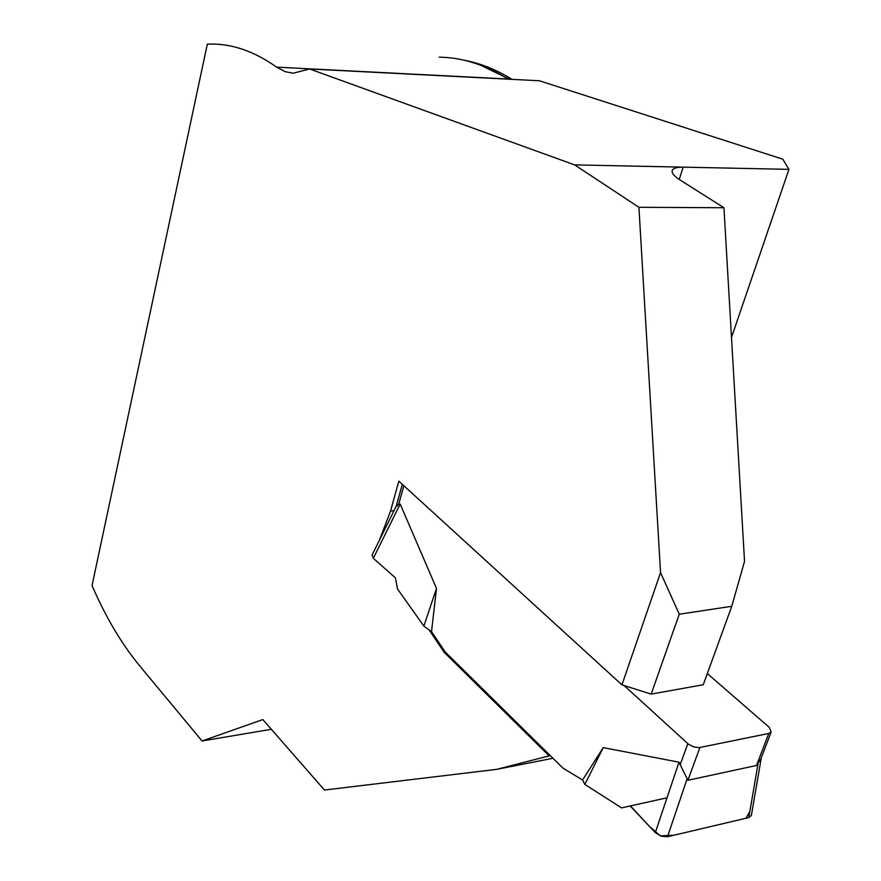 <?xml version="1.0" encoding="UTF-8"?>
<svg xmlns="http://www.w3.org/2000/svg" width="881" height="881" viewBox="0 0 881 881"><rect width="100%" height="100%" fill="white"/><g stroke="black" fill="none" stroke-linecap="round" stroke-linejoin="round"><path stroke-width="1.32" d="M550.251 755.601L496.697 769.355L324.439 790.037L262.835 719.568L202.057 740.987L139.881 666.113C121.457 643.714 105.511 616.843 92.053 585.491L207.321 44.138L212.123 44.05C233.575 44.16 255.083 51.858 276.623 67.143L285.312 71.713L293.142 73.211L309.583 68.982L574.643 164.89L638.912 207.288L660.552 572.595L679.251 614.222L731.759 606.293L744.533 561.329L723.94 207.74L679.934 179.911C673.987 176.057 671.443 172.863 672.302 170.341L672.181 170.727M439.278 57.177C462.305 57.474 485.211 64.754 508.007 79.015L276.623 67.143M512.026 79.367C496.466 69.731 480.751 63.41 464.86 60.382M549.072 755.832L444.079 652.193L429.058 629.838M660.552 572.595L621.942 684.867L398.829 481.158L390.536 511.035L379.348 540.361M309.583 68.982L539.403 80.766L782.813 159.186L788.947 169.35L683.171 167.148C676.971 167.06 673.348 168.128 672.302 170.341M731.494 337.467L788.947 169.35M444.079 652.193L445.235 652.017L431.525 631.622L436.491 588.409L400.183 504.075L398.741 504.064L396.725 506.234M621.942 684.867L651.169 694.107L703.269 684.735L731.759 606.293M679.24 179.46L683.171 167.148L574.643 164.89M638.912 207.288L723.94 207.74M202.057 740.987L271.337 729.292M390.536 511.035L394.027 510.683M651.169 694.107L679.251 614.222M496.697 769.355L552.96 758.277M707.322 673.558L769.168 727.277L771.183 731.957L768.783 733.466L699.162 747.628L693.71 746.934L688.502 744.247L624.133 685.561M445.235 652.017L562.948 768.122L582.572 780.015L603.254 747.628L678.998 762.186L687.863 780.28L756.515 765.468L760.061 759.918M436.491 588.409L423.871 626.094L431.525 631.622M423.871 626.094L397.518 589.004L395.426 577.859L373.313 558.312L400.183 504.075M630.223 806.005L621.59 807.91L584.841 784.409L582.572 780.015M603.254 747.628L584.841 784.409M678.998 762.186L655.299 832.622L630.168 805.95L621.59 807.91M373.313 558.312L372.09 555.03L396.362 505.958M655.299 832.622L661.113 836.179L667.501 836.741L686.927 779.366M667.501 836.741L748.806 817.579L757.99 764.058M761.316 757.693L751.372 815.487L748.806 817.579M749.83 811.621L745.932 818.262L674.064 835.199L660.31 835.882L649.198 826.158L630.422 805.895L667.016 797.812M480.586 65.194L509.46 79.235M687.83 743.674L680.132 764.774M403.85 485.75L398.741 504.064M699.921 747.517L687.863 780.28M768.783 733.466L756.515 765.468M402.309 484.341L396.197 506.289M771.183 731.957L760.446 759.94"/></g></svg>
